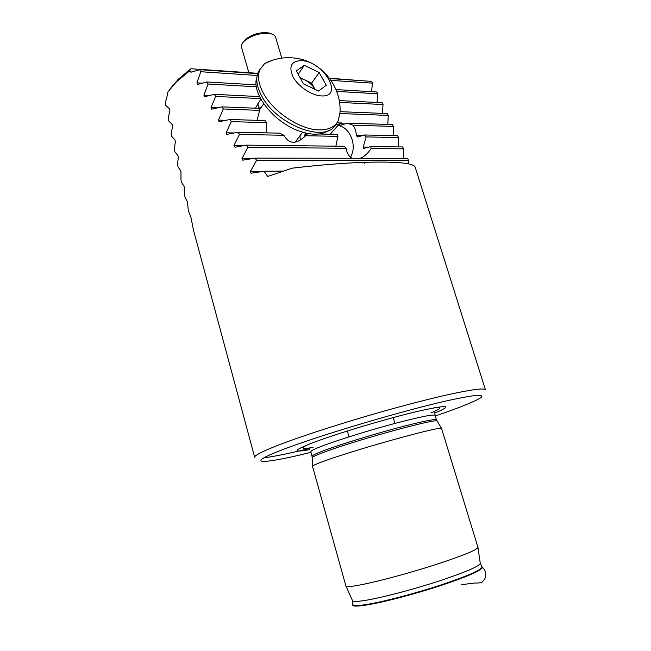 <?xml version="1.0" encoding="UTF-8"?>
<svg xmlns="http://www.w3.org/2000/svg" width="651" height="651" viewBox="0 0 651 651"><rect width="100%" height="100%" fill="white"/><g stroke="black" fill="none" stroke-linecap="round" stroke-linejoin="round"><path stroke-width="0.98" d="M300.323 140.022L299.899 135.831M434.77 413.076C454.129 404.987 448.067 404.491 416.583 411.595C385.237 419.057 335.615 433.989 312.317 442.924C292.86 450.63 292.055 452.852 309.909 449.589M477.932 547.353L441.557 428.448C442.298 425.551 359.612 448.311 326.232 460.347C317.574 463.422 312.985 465.375 312.48 466.189L345.893 585.965C346.275 587.056 351.426 586.641 361.354 584.72C378.784 581.31 410.187 572.839 436.08 564.49C463.366 555.531 477.313 549.818 477.932 547.353L477.915 547.312M360.345 158.291L361.159 157.941C364.918 156.102 368.23 152.961 371.078 148.526L370.761 146.581L363.38 148.493L363.217 147.036L366.139 136.922L364.658 134.977L357.57 136.97L356.333 135.514C356.162 131.16 355.007 127.726 352.866 125.22L347.528 123.161L340.554 125.252L338.186 125.016M305.604 132.999L304.611 135.937L307.386 133.976M309.762 133.797L307.557 133.756L305.563 135.717C301.25 140.079 297.173 142.26 293.349 142.26C289.54 142.17 286.407 139.843 283.966 135.286L279.67 133.154L238.079 132.259L239.47 134.407L233.937 145.596L234.946 147.224L246.477 145.14L247.909 147.305L242.009 158.527L242.693 160.17L255.135 158.136L256.608 160.325L250.326 171.571L251.034 173.231L264.062 171.246L267.659 176.454L292.258 168.161C318.42 165.085 342.271 163.149 363.819 162.343L364.601 163.279L364.804 162.302C396.638 161.448 413.418 163.035 415.143 167.063L485.467 389.859C484.914 386.727 454.17 392.268 406.663 404.914C359.254 417.519 303.635 435.112 276.105 446.025C261.368 451.9 254.232 455.667 254.687 457.344L193.819 231.439M193.493 230.234L190.914 217.198L188.302 210.314L187.439 201.843L185.169 197.644L184.559 195.097L184.119 186.438L181.564 182.386L180.978 179.831L180.945 170.985L178.114 167.071L177.552 164.508L178.284 157.452L177.902 155.499L174.818 151.716L174.273 149.144L175.355 141.934L174.997 139.981L171.661 136.328L171.14 133.748L172.564 126.392L172.222 124.431L168.633 120.899L168.145 118.319L169.903 110.825L169.577 108.863L165.745 105.446L165.281 102.858L167.356 95.233L167.201 92.808L176.323 81.928L189.644 70.861L190.906 68.762L257.755 73.319M257.169 75.483L200.801 71.732L196.903 82.864L197.774 84.402L206.855 81.953L208.092 84.02L203.885 95.152L204.447 96.714L214.325 94.338L215.595 96.429L211.079 107.57L211.656 109.156L222.015 106.854L223.317 108.961L218.476 120.118L219.078 121.713L229.925 119.499L231.276 121.623L226.1 132.796L226.719 134.407L238.079 132.259M256.144 84.866L206.855 81.953M169.529 89.545L178.073 79.463L190.906 68.762M257.65 73.636L199.605 69.69L200.801 71.732M189.644 70.861L190.963 72.237L199.605 69.69M371.583 91.677L372.445 83.141L371.558 81.375L329.691 78.535M377.027 102.467L377.759 93.777L376.872 91.994L335.973 89.578M382.438 113.38L383.024 104.534L382.145 102.72L339.22 100.579M387.809 124.422L388.24 115.406L387.369 113.583L340.017 111.655M393.139 135.587L393.399 126.416L392.545 124.569L347.528 123.161M398.42 146.898L398.502 137.556L397.655 135.685L364.658 134.977M403.653 158.356L403.53 148.843L402.692 146.947L370.761 146.581M408.682 163.889L408.486 160.284L407.664 158.356L255.135 158.136M329.447 78.21L363.112 80.805M266.528 132.869L266.731 122.673L265.022 120.59L229.925 119.499M257.015 120.345L259.643 110.385L259.179 108.367L222.015 106.854M255.363 108.212L260.848 99.139M261.165 107.553L257.576 108.302M246.477 145.14L344.224 146.272L346.137 148.282C346.91 153.221 348.92 156.557 352.183 158.274M319.071 134L337.259 134.391L337.926 136.36L335.859 146.174M340.937 123.234L338.512 124.797L330.269 134.236M363.966 162.514L364.804 162.302M282.965 171.075L264.062 171.246M408.486 160.284L256.608 160.325M377.759 93.777L336.705 91.417M256.372 86.795L208.092 84.02M372.445 83.141L331.009 80.39M388.24 115.406L339.936 113.518M259.643 110.385L223.317 108.961M383.024 104.534L339.521 102.427M260.555 98.602L215.595 96.429M259.537 96.6L214.325 94.338M403.53 148.843L371.078 148.526M346.137 148.282L247.909 147.305M398.502 137.556L366.139 136.922M337.926 136.36L305.563 135.717M283.966 135.286L239.47 134.407M393.399 126.416L352.866 125.22M266.731 122.673L231.276 121.623M338.512 124.797L335.509 124.707M341.775 122.982L336.982 122.836M337.706 125.374C344.908 126.603 349.847 131.803 352.525 140.958C353.9 147.207 353.216 152.611 350.482 157.168M299.981 77.567L311.626 83.141L315.084 89.407C312.651 85.281 309.054 82.026 304.286 79.625L300.323 78.177M260.319 68.705L258.178 72.228C255.631 78.437 256.624 86.005 261.157 94.932C275.617 124.984 326.574 144.058 335.77 124.3M319.299 129.899C328.722 129.948 335.021 126.912 338.219 120.777L339.944 113.103C342.044 87.429 322.294 61.991 296.498 58.313C285.268 56.621 274.616 58.403 264.55 63.66L259.904 69.592C257.365 75.793 258.366 83.369 262.923 92.304C272.606 111.646 300.306 129.94 319.299 129.899M321.212 95.9C344.55 97.715 324.108 61.56 301.73 60.616C291.339 60.795 288.434 66.215 293.031 76.875C298.166 86.469 311.577 95.477 321.212 95.9M303.423 83.841L296.319 70.861L304.326 65.32L319.161 72.513L326.273 85.265L318.534 91.05L303.423 83.841M272.5 60.242L264.55 63.66M298.166 74.238L304.326 65.32M311.626 83.141L319.161 72.513M256.86 77.632C250.855 93.28 274.258 122.884 299.745 131.258C312.277 135.441 321.92 135.156 328.682 130.412M271.434 33.909L269.058 32.998C260.376 31.842 252.433 34.047 245.232 39.621L243.23 42.16M281.793 58.11L275.625 37.294C275.096 35.61 273.469 34.422 270.751 33.722C261.1 32.444 252.262 34.902 244.247 41.094L243.702 41.631C241.79 43.682 241.065 45.562 241.521 47.271L248.869 72.717M481.61 566.354L482.163 566.988C481.138 570.081 467.361 576.078 440.841 585.005C415.68 593.273 385.311 601.28 368.271 604.201C358.774 605.812 353.656 606.008 352.915 604.787L353.029 603.957M263.907 457.832C274.079 456.554 289.256 453.438 309.445 448.482M435.299 415.973L449.678 410.96C465.66 405.15 476.801 400.43 481.146 397.501C482.749 395.906 481.366 395.173 477.004 395.295C470.844 395.971 461.762 397.598 449.751 400.17C404.548 410.097 317.965 435.828 281.541 450.085C241.944 465.351 263.492 464.187 311.023 452.315M430.897 412.937C441.5 408.511 442.485 406.81 433.851 407.827M434.697 412.099L435.104 415.338C433.42 414.109 419.545 416.933 393.481 423.817C368.824 430.449 339.692 439.498 324.019 445.349C315.076 448.702 310.682 450.809 310.844 451.672L312.366 457.783M435.104 415.338L436.487 419.854C434.835 418.748 420.969 421.661 394.897 428.602C370.232 435.283 341.059 444.299 325.354 450.061C316.386 453.373 311.975 455.423 312.122 456.221M437.122 421.303L436.992 421.099C437.415 417.942 357.757 439.628 325.622 451.607C317.273 454.658 312.854 456.644 312.358 457.547L312.48 466.189M481.862 566.663L480.259 563.188C479.942 565.963 466.604 571.781 440.255 580.643C415.232 588.87 384.717 596.975 367.693 599.986C357.895 601.687 352.818 601.882 352.468 600.564L345.966 586.103M461.73 584.622L475.409 582.971C478.526 583.174 480.82 582.816 482.277 581.913C484.466 579.74 485.581 577.811 485.613 576.143C485.996 572.717 484.971 569.788 482.537 567.355C481.52 570.463 467.695 576.501 441.069 585.469C415.802 593.769 385.311 601.801 368.206 604.73C358.677 606.341 353.534 606.529 352.793 605.3L352.988 604.348M202.201 83.173L196.903 82.864M191.776 71.984L190.206 71.879M307.858 444.666C300.03 448.466 301.779 449.369 313.098 447.383M262.638 171.457L250.326 171.571M209.752 95.437L203.885 95.152M344.851 123.967L339.741 123.812M225.775 120.345L218.476 120.118M217.605 107.83L211.079 107.57M252.653 158.535L242.009 158.527M368.824 147.093L363.217 147.036M243.238 145.702L233.937 145.596M362.306 135.636L356.333 135.514M234.303 132.967L226.1 132.796M306.946 134.48L304.928 134.44M352.793 605.3L352.549 600.751M436.487 419.854L441.557 428.448M393.22 417.584L394.954 423.419M361.159 157.941L359.8 158.291M178.073 79.463L176.323 81.928M347.349 431.003L349.034 436.854M480.259 563.188L477.948 547.507M340.473 125.261L340.066 125.252M295.31 142.089L302.577 132.186M258.178 72.228L259.904 69.592M259.529 109.962L263.728 103.769M244.743 40.102L243.702 41.631M257.837 103.769L259.025 107.895M269.058 32.998L270.751 33.722"/></g></svg>
